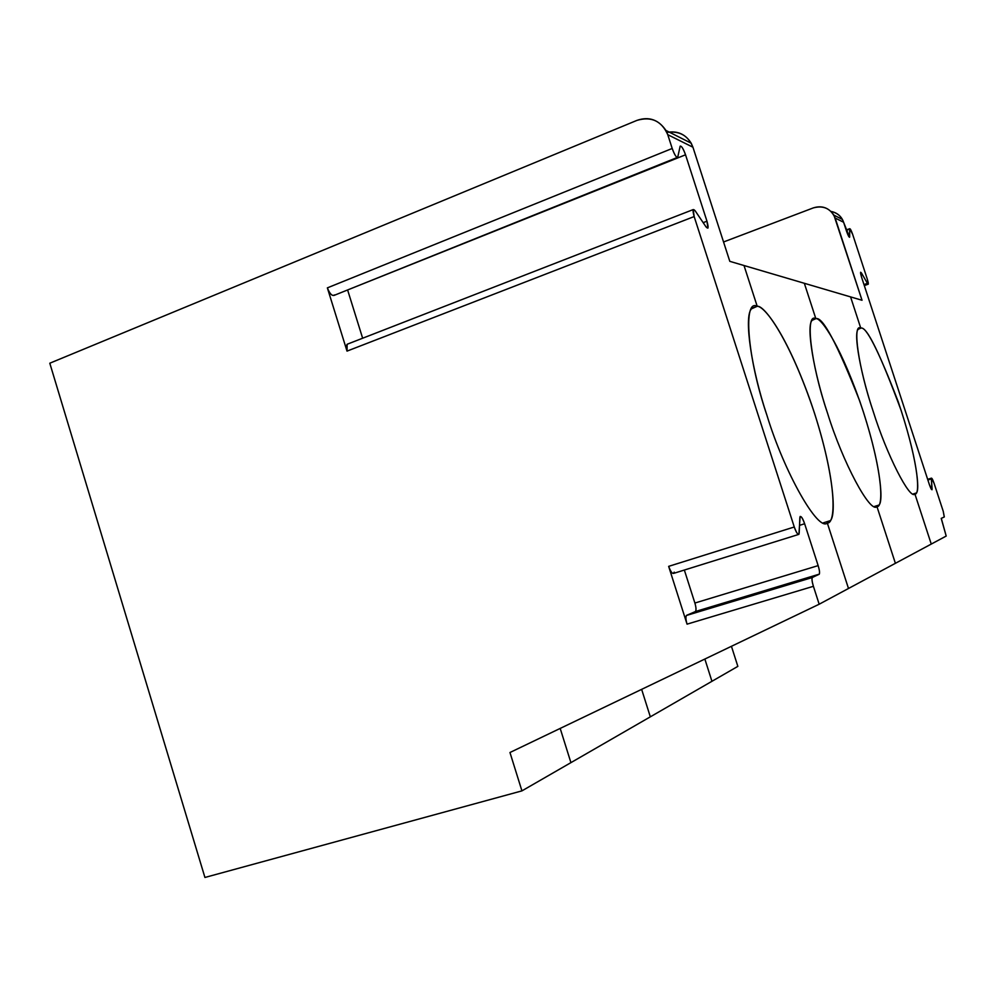 <?xml version="1.0" encoding="UTF-8"?>
<svg xmlns="http://www.w3.org/2000/svg" width="996" height="996" viewBox="0 0 996 996"><rect width="100%" height="100%" fill="white"/><g stroke="black" fill="none" stroke-linecap="round" stroke-linejoin="round"><path stroke-width="1.49" d="M873.206 411.423C886.789 454.998 909.946 500.117 914.926 494.041C909.946 500.117 886.789 454.998 873.206 411.423C858.39 367.86 852.053 322.642 860.781 328.17L858.228 329.278C853.186 333.423 861.005 375.243 873.206 411.423M858.452 328.979L860.781 328.17L850.572 296.895L804.332 283.287L850.572 296.895L860.781 328.17L858.452 328.979L860.781 328.17L850.572 296.895L860.781 328.17L858.452 328.979M931.26 544.077L895.392 563.313L931.26 544.077L914.926 494.041L931.26 544.077L914.926 494.041L916.196 493.032C920.316 491.227 916.768 456.019 898.255 401.861C878.385 350.293 865.898 325.729 860.781 328.17C866.545 325.904 879.991 353.331 901.131 410.427C919.719 468.257 919.731 495.373 914.926 494.041L931.26 544.077L946.2 536.06L941.282 518.356L944.258 516.986L943.237 511.309L934.036 483.185C932.443 478.752 931.546 477.333 931.372 478.914L932.094 488.961C931.932 490.592 931.023 489.148 929.393 484.641L861.565 277.187C860.27 272.755 860.258 271.398 861.515 273.091L867.416 283.35L863.98 284.582L867.416 283.35C868.637 284.993 868.612 283.636 867.342 279.278L868.288 284.171L867.416 283.35L861.515 273.091L860.594 273.427L861.515 273.091L860.619 272.244L861.565 277.187L929.393 484.641L932.019 489.758L931.372 478.914L927.874 480.01L931.372 478.914L931.459 478.142L934.036 483.185L943.237 511.309L944.32 516.936L941.22 518.406L946.2 536.06L931.26 544.077M650.326 716.834L711.941 681.301L704.857 659.041L711.941 681.301L650.326 716.834L641.636 689.357L650.326 716.834L641.636 689.357L650.326 716.834L570.92 762.637L650.326 716.834M804.332 283.287L815.849 318.683C820.903 317.064 841.769 346.77 863.333 411.771C884.149 476.86 882.991 507.873 876.953 506.603L895.392 563.313L876.953 506.603L878.808 505.109C883.975 502.258 880.514 461.185 859.673 400.878C837.113 343.57 822.497 316.168 815.849 318.683L804.332 283.287L744.012 265.521L804.332 283.287L815.849 318.683L812.45 319.89L815.849 318.683L804.332 283.287M711.941 681.301L704.857 659.041L711.941 681.301L737.849 666.374L731.438 646.292L737.849 666.374L711.941 681.301M862.026 300.257L835.158 218.037C830.851 208.575 823.58 205.188 813.346 207.89L723.544 241.978L813.346 207.89C821.862 205.226 828.709 207.641 833.901 215.136L862.026 300.257L850.572 296.895L862.026 300.257M867.342 279.278L852.651 234.359C851.032 229.864 850.036 228.109 849.663 229.08L849.663 236.836C849.289 237.845 848.281 236.064 846.625 231.495L843.6 222.245L835.158 218.037L843.6 222.245L842.367 219.406C839.964 215.148 836.204 212.497 831.087 211.426C837.536 212.982 841.707 216.593 843.6 222.245L849.576 237.26L849.663 229.08L846.251 230.362L849.75 228.669L852.651 234.359L867.342 279.278M931.31 489.21L932.094 488.961L931.31 489.21M827.489 413.041C842.828 462.816 870.392 513.874 876.953 506.603C870.392 513.874 842.828 462.816 827.489 413.041C810.545 363.303 804.843 312.109 815.849 318.683L812.138 320.314C805.913 326.065 813.931 372.79 827.489 413.041M827.315 523L830.154 520.709C836.877 516.189 833.664 467.174 809.76 399.209C785.769 332.689 764.019 305.847 757.209 306.307L751.943 308.212L757.209 306.307C764.131 304.726 790.002 339.188 814.604 413.502C838.246 487.94 835.171 524.12 827.315 523L848.492 588.487L895.392 563.313L848.492 588.487L827.315 523L848.492 588.487L819.173 604.223L509.964 752.503L521.929 790.874L570.92 762.637L560.188 728.412L570.92 762.637L560.188 728.412L570.92 762.637L521.929 790.874L509.964 752.503L819.173 604.223L848.492 588.487L827.315 523C818.351 531.989 784.537 473.2 766.895 415.195C784.537 473.2 818.351 531.989 827.315 523M895.392 563.313L876.953 506.603L895.392 563.313M334.531 294.903C332.315 296.497 329.925 294.156 327.36 287.869L347.019 351.115C345.824 347.056 346.16 344.653 348.015 343.919L347.118 344.267L347.019 351.115L694.162 216.568L693.204 209.583L695.208 210.866L706.015 226.864L707.932 228.096L706.961 221.199L685.534 154.803L347.604 289.961L685.534 154.803C683.393 148.84 681.625 145.939 680.218 146.113L677.666 157.318C676.222 157.53 674.404 154.579 672.2 148.466L667.756 134.672C661.593 120.939 651.334 116.171 636.967 120.379C648.906 116.258 658.568 119.632 665.951 130.464L667.756 134.672L692.93 147.209L729.807 261.338L744.012 265.521L757.209 306.307L744.012 265.521L757.209 306.307L751.482 308.835C743.601 316.989 751.669 369.865 766.895 415.195C747.137 357.24 742.829 298.252 757.209 306.307L744.012 265.521L729.807 261.338L692.93 147.209L667.756 134.672L672.2 148.466L327.36 287.869C329.502 293.484 331.78 295.974 334.195 295.351L677.168 157.517M674.192 572.14C673.035 574.817 671.18 572.887 668.652 566.363L687.053 624.156L813.408 586.308C812.064 581.938 811.69 579.012 812.25 577.543L819.297 574.144C819.833 572.712 819.459 569.874 818.152 565.616L804.631 523.747C802.876 518.642 801.382 516.227 800.124 516.501L798.904 534.354C797.622 534.665 796.078 532.213 794.273 526.996L668.652 566.363C670.408 571.443 672.113 573.771 673.744 573.347L798.319 534.541M686.705 615.279L695.258 611.681C696.366 610.648 696.241 607.772 694.884 603.041L684.352 570.036L694.884 603.041C696.117 607.199 696.328 610.025 695.519 611.494L686.418 615.478C685.584 616.997 685.783 619.898 687.053 624.156C685.671 619.3 685.547 616.337 686.705 615.279L812.462 577.356L686.705 615.279M819.098 574.319L695.258 611.681L819.098 574.319L812.462 577.356C811.615 578.352 811.927 581.34 813.408 586.308L819.173 604.223L813.408 586.308L687.053 624.156L668.652 566.363L794.273 526.996C796.8 533.719 798.431 535.786 799.178 533.184L799.863 517.634C800.585 515.144 802.178 517.185 804.631 523.747L799.527 525.353L804.631 523.747L818.152 565.616L694.884 603.041L818.152 565.616C819.596 570.447 819.907 573.347 819.098 574.319M706.961 221.199L703.176 222.668L706.961 221.199C708.704 227.611 708.393 229.503 706.015 226.864L695.208 210.866C692.755 208.114 692.407 210.019 694.162 216.568L794.273 526.996L694.162 216.568L347.019 351.115L327.36 287.869L672.2 148.466C674.778 155.339 676.645 158.152 677.815 156.932L680.081 146.487C681.214 145.329 683.032 148.105 685.534 154.803L706.961 221.199M347.778 290.496L362.644 338.217L347.778 290.496M692.93 147.209L691.199 143.2C685.485 134.124 677.38 130.526 666.897 132.406C679.583 130.688 688.261 135.63 692.93 147.209M636.967 120.379L49.8 363.216L204.927 877.464L521.929 790.874L204.927 877.464L49.8 363.216L636.967 120.379M878.808 505.109L874.451 506.466M864.316 285.591L868.288 284.171M913.22 493.954L916.196 493.032M833.901 215.136L842.367 219.406M927.65 479.337L931.459 478.142M846.139 230.014L849.75 228.669M830.154 520.709L823.468 522.8M812.25 577.543L686.418 615.478M819.297 574.144L695.519 611.494M693.204 209.583L347.118 344.267M691.199 143.2L665.951 130.464"/></g></svg>
